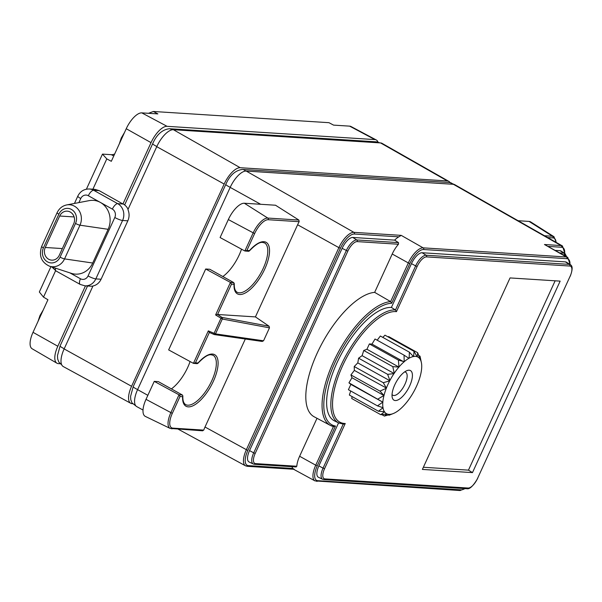 <?xml version="1.0" encoding="UTF-8"?>
<svg xmlns="http://www.w3.org/2000/svg" width="602" height="602" viewBox="0 0 602 602"><rect width="100%" height="100%" fill="white"/><g stroke="black" fill="none" stroke-linecap="round" stroke-linejoin="round"><path stroke-width="0.9" d="M131.575 386.296A18.82 7.66 119.1 0 0 130.754 403.287L63.293 366.573A19.557 7.954 -60.9 0 1 64.143 348.919L131.575 386.296L224.17 184.046L156.746 146.67A19.557 7.954 -60.9 0 1 173.391 129.708L380.569 142.93A19.557 7.954 -60.9 0 1 382.089 143.374L448.836 181.368A18.82 7.66 119.1 0 0 447.369 180.946L380.569 142.93M173.391 129.708L240.198 167.717A18.82 7.66 119.1 0 0 224.17 184.046M240.198 167.717L447.369 180.946M450.063 182.579A18.82 7.66 119.1 0 0 448.836 181.368M132.598 403.709L132.169 403.679A18.82 7.66 119.1 0 1 130.754 403.287M64.143 348.919L92.956 285.995C96.606 285.145 99.315 282.895 101.091 279.238L127.842 220.806C129.453 217.059 129.49 213.319 127.933 209.594L156.746 146.67M127.842 220.806L122.582 220.475A6.276 1.091 -155.4 0 1 114.801 217.51A6.276 5.629 93.7 0 0 112.363 209.105L100.346 202.407A20.077 18.007 -86.3 0 0 89.314 200.609L66.687 204.928A14.177 12.71 93.7 0 1 78.975 210.429A14.177 12.71 93.7 0 1 79.983 225.193L64.549 258.898A14.177 12.71 93.7 0 1 49.499 266.197L71.39 273.361A20.077 18.007 -86.3 0 0 92.708 263.021L108.142 229.309A20.077 18.007 -86.3 0 0 100.346 202.407L88.328 195.718A6.276 2.551 119.1 0 1 93.671 190.277A12.552 11.257 93.7 0 0 89.322 188.99L94.838 189.344L99.134 190.631L93.671 190.277L117.706 203.657A12.552 11.257 93.7 0 1 122.582 220.475L95.831 278.899A12.552 11.257 93.7 0 1 85.01 285.845L90.556 286.198A12.552 11.257 -86.3 0 0 92.919 286.078M55.587 270.704L43.502 297.132L47.942 299.736L33.02 332.319L57.822 346.248L85.454 285.875M57.822 346.248A18.82 7.66 119.1 0 0 56.919 363.194A18.82 7.66 119.1 0 0 58.409 363.631L60.17 363.743M378.003 142.072A18.82 7.66 119.1 0 0 376.288 139.973A18.82 7.66 119.1 0 0 374.895 139.589L349.634 126.142A18.278 7.435 -60.9 0 1 350.981 126.51L376.288 139.973M349.634 126.142L333.568 125.118L328.963 122.688L153.337 111.475L157.859 113.898L141.794 112.875L167.063 126.322L374.895 139.589M167.063 126.322A18.82 7.66 119.1 0 0 151.034 142.644L126.239 128.723L111.317 161.306L106.795 158.883L92.889 189.216M99.134 190.631L122.943 203.995L151.034 142.644M112.363 209.105A6.276 2.551 -60.9 0 1 117.706 203.657L123.252 204.018A12.552 11.257 -86.3 0 1 128.075 209.278M73.685 223.824L59.282 255.286A8.782 7.879 93.7 0 1 51.712 260.147A8.782 7.879 93.7 0 1 45.255 247.482L59.666 216.02A8.782 7.879 93.7 0 1 67.236 211.151A8.782 7.879 93.7 0 1 73.685 223.824M56.919 363.194L32.147 348.776A18.278 7.435 -60.9 0 1 33.02 332.319M148.483 113.304L153.337 111.475M126.239 128.723A18.278 7.435 -60.9 0 1 141.794 112.875M114.673 153.984A22.891 9.316 -60.9 0 1 111.332 154.684L113.763 155.971M106.795 158.883L102.468 154.112L111.332 154.684M50.937 266.671L39.341 291.993L43.502 297.132M102.468 154.112L86.41 189.178M453.381 184.295A18.82 7.66 -60.9 0 1 454.849 184.716L562.449 245.97A17.639 7.179 -60.9 0 0 561.072 245.571L453.381 184.295L246.21 171.066L353.901 232.342A17.639 7.179 119.1 0 0 338.881 247.64L340.431 248.235L247.828 450.484A16.382 6.667 119.1 0 0 248.348 465.617L292.783 468.454L294.145 469.206M143.013 410.037L136.767 406.628A18.82 7.66 -60.9 0 1 137.587 389.637L230.182 187.388A18.82 7.66 -60.9 0 1 246.21 171.066M292.783 468.454A17.631 7.171 -60.9 0 1 292.008 466.7M249.529 450.589L253.705 452.854A12.281 4.997 119.1 0 0 253.254 463.991L249.07 461.967A12.552 5.102 -60.9 0 1 249.529 450.589L342.124 248.34A12.552 5.102 -60.9 0 1 352.81 237.459L394.649 240.13A17.631 7.171 -60.9 0 1 398.817 236.857L401.21 235.367L423.146 247.851L566.392 256.994L544.456 244.51L567.746 257.385A17.398 7.081 -60.9 0 0 566.392 256.994A1.257 1.129 -86.3 0 1 566.873 258.672L423.62 249.521A16.141 6.569 119.1 0 0 409.879 263.525L391.691 303.25L390.63 301.61L408.329 262.939L392.218 254.006A17.571 7.149 -60.9 0 1 398.456 244.239L357.189 241.605A11.032 4.485 119.1 0 0 347.805 251.169L255.203 453.419A11.032 4.485 119.1 0 0 255.549 463.608L296.816 466.241A17.571 7.149 -60.9 0 1 299.623 456.256L315.734 465.188L333.425 426.555M209.361 332.477L195.462 362.803L193.415 363.345L208.315 330.874L215.486 333.892L263.548 340.792L262.103 341.394M208.315 330.874L209.293 332.447L214.402 334.584A1.257 1.038 98.2 0 1 214.154 334.516A1.257 0.467 -66.8 0 1 214.079 334.501A1.257 0.467 -66.8 0 1 214.079 333.342L220.881 318.473A1.257 0.429 -56.3 0 1 221.98 317.412A1.257 1.046 100.6 0 1 222.296 319.03L215.486 333.892A1.257 1.038 98.2 0 1 214.402 334.584L262.306 341.462M202.407 430.708L203.747 430.106A18.09 7.359 -60.9 0 1 205.011 427.014L245.3 339.024M255.429 316.9L217.593 314.485L221.98 317.412L269.056 326.209L255.429 316.9L297.614 224.764A18.09 7.359 -60.9 0 1 299.164 221.694L268.229 219.722A15.991 6.502 119.1 0 0 254.616 233.584L246.903 250.44L249.476 250.605A29.49 11.995 -60.9 0 1 269.508 249.424A29.49 11.995 -60.9 0 1 251.892 287.906A29.49 11.995 -60.9 0 1 234.043 284.31L231.469 284.152L217.593 314.485L215.606 314.951L230.453 282.443L205.696 269.004L168.65 349.905L193.415 363.345L197.193 363.676M269.056 326.209L269.478 327.842L222.296 319.03L215.606 314.951M263.548 340.792L269.478 327.842M209.361 332.462L214.026 334.456M195.462 362.803L198.035 362.968L197.817 363.42C209.029 351.741 211.347 355.218 213.07 355.233A28.234 11.483 119.1 0 1 209.376 385.491A28.234 11.483 119.1 0 1 185.604 404.574C183.557 403.25 182.639 400.375 182.865 395.943L182.376 395.01L179.012 394.807L154.247 381.367L158.341 381.63L182.376 395.01M182.865 395.943L182.602 396.673A29.49 11.995 -60.9 0 0 200.443 400.27A29.49 11.995 -60.9 0 0 218.067 361.787A29.49 11.995 -60.9 0 0 198.035 362.968L196.786 363.548M182.602 396.673L180.028 396.507L179.012 394.807L170.81 412.799A17.24 7.013 119.1 0 0 170.178 428.428L145.33 416.403A18.82 7.66 -60.9 0 1 146.015 399.344L172.307 413.363A15.991 6.502 119.1 0 0 172.812 428.135L203.747 430.106M202.754 430.806L170.178 428.428M254.616 233.584L228.331 219.564L220.099 237.542L244.856 250.989L253.118 233.019A17.24 7.013 119.1 0 1 267.792 218.067L298.855 220.054L275.513 205.229L244.352 203.243L267.792 218.067A1.257 1.129 93.7 0 1 268.229 219.722M298.855 220.054L299.164 221.694M246.903 250.44L244.856 250.989L248.641 251.312M228.331 219.564A18.82 7.66 -60.9 0 1 244.352 203.243M222.838 276.536A28.234 11.483 119.1 0 0 241.515 249.175M205.696 269.004L209.782 269.267L233.824 282.647L234.043 284.31M171.397 388.892A28.234 11.483 119.1 0 0 190.074 361.531M154.247 381.367L146.015 399.344M248.227 251.184L249.476 250.605L249.258 251.057C260.478 239.378 262.788 242.854 264.511 242.869A28.234 11.483 119.1 0 1 260.817 273.127A28.234 11.483 119.1 0 1 237.045 292.211C234.998 290.886 234.088 288.012 234.306 283.587M231.469 284.152L230.453 282.443L233.824 282.647M394.649 240.13L398.509 242.621L398.456 244.239M317.006 418.292L299.623 456.256M391.691 303.25A68.666 27.933 119.1 0 0 334.855 362.818A68.666 27.933 119.1 0 0 335.464 426.05L333.44 426.525A69.922 28.444 -60.9 0 1 330.37 425.403L314.154 416.78A70.268 28.587 -60.9 0 1 318.774 349.777A70.268 28.587 -60.9 0 1 374.655 292.369L390.63 301.61A69.922 28.444 -60.9 0 0 334.998 358.664A69.922 28.444 -60.9 0 0 330.363 425.403L333.726 426.63M392.218 254.006L374.655 292.369M295.838 466.866L296.816 466.241M391.398 307.449L395.469 309.955A63.729 25.931 119.1 0 0 343.441 360.32A63.729 25.931 119.1 0 0 338.76 422.973L334.577 420.948A64 26.037 -60.9 0 1 339.212 358.152A64 26.037 -60.9 0 1 391.398 307.449L411.467 263.623A12.552 5.102 -60.9 0 1 422.145 252.742L565.398 261.885A12.552 5.102 -60.9 0 1 566.459 262.224L570.387 264.714A12.281 4.997 119.1 0 0 569.349 264.383L565.398 261.885M318.864 465.88L323.041 468.145A12.281 4.997 119.1 0 0 322.597 479.275L318.405 477.251A12.552 5.102 -60.9 0 1 318.864 465.88L338.557 422.875M555.473 250.394L559.98 250.68A12.552 5.102 -60.9 0 1 561.041 251.019L564.969 253.51A12.281 4.997 -60.9 0 0 563.931 253.179L559.98 250.68M518.096 220.716L529.075 221.423A18.82 7.66 -60.9 0 1 530.671 221.92L553.975 236.706A17.24 7.013 119.1 0 0 552.523 236.247L529.075 221.423M343.215 424.086L345.239 423.507L324.546 468.71A11.032 4.485 119.1 0 0 324.892 478.891L468.138 488.041A11.032 4.485 119.1 0 0 477.529 478.477L570.132 276.22A11.032 4.485 119.1 0 0 569.785 266.039L426.532 256.888A11.032 4.485 119.1 0 0 417.141 266.46L396.447 311.655A62.48 25.419 119.1 0 0 342.591 365.775A62.48 25.419 119.1 0 0 345.239 423.507M560.146 281.126L472.472 472.615L422.386 469.417L510.052 277.928L560.146 281.126M404.07 355.172L408.893 358.318A32.373 13.169 119.1 0 0 404.183 361.719L404.07 355.172L375.031 339.009L371.991 344.103L369.372 343.938L366.934 349.258L363.766 350.477L362.088 355.662L358.596 358.182L357.799 362.878L354.217 366.52L354.352 370.403L350.928 374.933L351.982 377.74L348.949 382.834L350.853 384.377L348.415 389.705L377.462 405.868L382.819 402.151L348.949 382.834M350.688 390.969L349.363 395.055L378.41 411.226L383.09 407.712L377.462 405.868M352.072 396.56L351.734 398.532L380.78 414.703L384.58 411.678L378.41 411.226M417.66 352.712L419.903 358.867A32.373 13.169 119.1 0 0 417.329 356.79L417.66 352.712L388.614 336.548L388.102 336.909M417.329 356.79L417.163 356.73A32.373 13.169 119.1 0 0 413.619 356.504L414.033 351.35L384.987 335.179L382.819 337.391M409.398 352.185L413.408 356.542A32.373 13.169 119.1 0 0 409.134 358.182L409.398 352.185L380.359 336.021L377.191 340.205M417.141 266.46L415.643 265.896L395.469 309.955L396.447 311.655M472.472 472.615L468.461 470.139L555.142 280.803M423.372 467.257L468.461 470.139M404.634 371.908A13.176 5.358 -60.9 0 1 405.628 372.194A13.176 5.358 -60.9 0 1 404.491 385.205A13.176 5.358 -60.9 0 1 393.821 395.506A13.176 5.358 -60.9 0 1 392.813 395.221A13.176 5.358 -60.9 0 1 392.045 394.528M395.281 400.548A16.939 6.893 -60.9 0 1 392.165 397.139A16.939 6.893 -60.9 0 1 396.199 382.029A16.939 6.893 -60.9 0 1 406.922 370.636A16.939 6.893 -60.9 0 1 409.172 370.215A16.939 6.893 -60.9 0 1 409.699 385.859A16.939 6.893 -60.9 0 1 395.281 400.548M389.885 380.502L387.643 374.346L393.979 373.616A32.373 13.169 119.1 0 0 389.885 380.502L389.69 380.878A32.373 13.169 119.1 0 0 386.394 388.072L354.352 370.403M350.928 374.933L379.975 391.097L386.401 388.245M386.251 388.448A32.373 13.169 119.1 0 0 383.986 395.454L379.975 391.097M377.996 399.006L383.986 395.454M383.895 395.807A32.373 13.169 119.1 0 0 382.819 402.151M382.797 402.46A32.373 13.169 119.1 0 0 382.97 407.704M383.015 407.945A32.373 13.169 119.1 0 0 384.437 411.738M384.55 411.896A32.373 13.169 119.1 0 0 387.116 413.973L380.78 414.703M387.282 414.033A32.373 13.169 119.1 0 0 390.826 414.259L384.407 416.072L387.116 413.973M390.826 414.259L391.037 414.221A32.373 13.169 119.1 0 0 393.249 413.559A32.373 13.169 119.1 0 0 395.311 412.581L395.552 412.445A32.373 13.169 119.1 0 0 400.27 409.044L400.526 408.826A32.373 13.169 119.1 0 0 405.357 403.897L405.613 403.603A32.373 13.169 119.1 0 0 410.233 397.493L410.466 397.147A32.373 13.169 119.1 0 0 414.56 390.262L414.763 389.878A32.373 13.169 119.1 0 0 418.051 382.691L418.202 382.315A32.373 13.169 119.1 0 0 420.459 375.309L420.55 374.956A32.373 13.169 119.1 0 0 421.626 368.612L421.656 368.304A32.373 13.169 119.1 0 0 421.475 363.059L421.423 362.84M421.43 362.818A32.373 13.169 119.1 0 0 420.008 359.025L420.023 356.196L421.475 363.059M398.84 367.16A32.373 13.169 119.1 0 0 394.22 373.27L392.813 366.648L398.983 367.1L398.411 360.109L404.183 361.719M403.927 361.937A32.373 13.169 119.1 0 0 399.088 366.866M386.394 388.072L383.263 382.691L389.69 380.878M383.263 382.691L354.217 366.52M389.848 380.72L357.799 362.878M387.643 374.346L358.596 358.182M394.137 373.503L362.088 355.662M392.813 366.648L363.766 350.477M398.983 367.1L366.934 349.258M398.411 360.109L369.372 343.938M404.047 361.945L371.991 344.103M414.033 351.35L417.163 356.73M420.023 356.196L418.699 355.451M393.249 413.559L389.035 415.229L388.531 414.951M389.035 415.229L391.037 414.221M384.407 416.072L381.773 414.605M382.902 402.219L350.853 384.377M384.031 395.582L351.982 377.74M114.801 217.51L88.05 275.934A6.276 1.091 24.6 0 0 95.831 278.899L101.091 279.238M88.05 275.934A6.276 5.629 93.7 0 1 80.472 278.764L69.87 272.864M55.527 268.176A6.276 2.551 119.1 0 0 56.152 271.043L80.186 284.422A6.276 2.551 -60.9 0 1 80.472 278.764M78.892 202.596L80.751 198.547A6.276 5.629 93.7 0 1 88.328 195.718M60.087 257.144L75.513 223.432A10.437 9.361 -86.3 0 0 71.465 209.451A10.437 9.361 -86.3 0 0 58.861 214.161L43.427 247.866A10.437 9.361 -86.3 0 0 47.475 261.847A10.437 9.361 -86.3 0 0 60.087 257.144A3.762 0.655 -155.4 0 0 64.549 258.898L92.708 263.021M49.499 266.197L49.499 266.197C41.297 262.284 38.686 255.684 41.666 246.406A3.762 0.655 -155.4 0 0 43.427 247.866M66.687 204.928C62.375 205.861 59.177 208.45 57.1 212.702A3.762 0.655 24.6 0 0 58.861 214.161M75.513 223.432A3.762 0.655 24.6 0 0 79.983 225.193L108.142 229.309M59.666 216.02L74.121 216.938M62.352 248.573L45.255 247.482M80.751 198.547A6.276 1.091 -155.4 0 1 77.816 196.117L74.46 203.446M379.975 142.892L376.574 141.846A5.019 4.5 93.6 0 1 378.997 142.832M376.574 141.846L169.35 128.73A5.019 4.5 93.6 0 1 171.909 129.844M169.35 128.73C162.209 129.656 156.67 134.622 152.712 143.622A5.019 0.873 24.6 0 0 156.836 146.467M87.531 286.01L60.117 345.879A5.019 0.873 24.6 0 0 64.233 348.716M248.348 465.617A1.257 1.129 93.7 0 1 247.264 466.309L293.618 469.267M205.011 427.014L247.828 450.484M297.614 224.764L338.881 247.64L246.286 449.897A17.639 7.179 119.1 0 0 245.518 465.82L247.264 466.309M398.817 236.857L354.382 234.02A16.382 6.667 119.1 0 0 340.431 248.235M180.028 396.507L172.307 413.363M172.812 428.135A1.257 1.129 93.7 0 1 171.728 428.827M137.587 389.637L147.859 395.333M260.658 204.281L230.182 187.388M354.382 234.02A1.257 1.129 93.7 0 0 353.901 232.342L401.21 235.367M544.456 244.51L561.072 245.571A1.257 1.129 93.7 0 1 561.553 247.249L548.475 246.414M409.879 263.525L408.329 262.939A17.398 7.081 -60.9 0 1 423.146 247.851A1.257 1.129 93.7 0 1 423.62 249.521M357.189 241.605A1.257 1.129 -86.3 0 0 356.76 239.957L398.509 242.621M347.805 251.169L342.124 248.34M352.81 237.459L356.76 239.957A12.281 4.997 119.1 0 0 346.3 250.605L253.705 452.854L255.203 453.419M255.549 463.608A1.257 1.129 93.7 0 1 254.473 464.3L253.254 463.991M293.483 469.199L314.974 480.893A17.398 7.081 -60.9 0 1 315.734 465.188L317.277 465.775A16.141 6.569 119.1 0 0 317.788 480.689L461.034 489.832A16.141 6.569 119.1 0 0 464.797 488.591M335.464 426.05L317.277 465.775M569.951 264.436A16.141 6.569 119.1 0 0 566.873 258.672M559.913 252.923L563.931 253.179A1.257 1.129 93.7 0 1 564.367 254.834L563.126 254.751M566.271 256.542A11.032 4.485 119.1 0 0 564.367 254.834M564.668 253.314A16.382 6.667 119.1 0 0 561.553 247.249M544.471 235.736L552.523 236.247A1.257 1.129 -86.3 0 1 552.952 237.895L547.677 237.564M556.022 242.313A15.991 6.502 119.1 0 0 552.952 237.895M314.974 480.893L459.958 490.525A1.257 1.129 -86.3 0 0 461.034 489.832M316.705 481.382A1.257 1.129 -86.3 0 0 317.788 480.689M324.546 468.71L323.041 468.145L343.185 424.154M338.76 422.973L343.652 424.192M422.145 252.742L426.096 255.24A12.281 4.997 119.1 0 0 415.643 265.896L411.467 263.623M569.785 266.039A1.257 1.129 -86.3 0 0 569.349 264.383L426.096 255.24A1.257 1.129 93.7 0 1 426.532 256.888M477.529 478.477L570.132 276.22M324.892 478.891A1.257 1.129 93.7 0 1 323.808 479.591L467.062 488.734C469.756 489.291 473.292 485.859 477.672 478.439L477.604 478.312M467.062 488.734A1.257 1.129 -86.3 0 0 468.138 488.041M322.597 479.275L323.808 479.591M454.239 184.445L449.686 182.549A5.019 4.5 93.6 0 1 452.802 184.257M449.686 182.549L242.463 169.433A5.019 4.5 93.6 0 1 245.526 171.073M242.463 169.433C235.329 170.358 229.783 175.325 225.833 184.325A5.019 0.873 24.6 0 0 230.227 187.297M225.833 184.325L133.23 386.574A5.019 0.873 24.6 0 0 137.625 389.547M57.1 212.702L41.666 246.406M51.87 266.979L56.152 271.043M38.024 321.4L39.973 315.553L43.254 309.977M119.301 143.863L121.258 138.024L124.531 132.448M89.322 188.99C84.047 188.968 80.209 191.346 77.816 196.117M80.186 284.422L85.01 285.845M124.644 204.936L152.712 143.622M60.117 345.872L57.461 355.677L57.679 359.033L58.898 362.193L61.735 364.865M245.518 465.82L178.32 429.249M296.184 466.964L254.473 464.3M570.154 264.564L567.746 257.385M566.7 256.783L564.969 253.51M564.864 253.442L562.449 245.97M556.286 242.463L553.975 236.706M459.958 490.525L465.173 488.613M570.267 276.19C572.698 269.658 572.735 265.836 570.387 264.714M133.23 386.574L130.574 396.379L130.792 399.736L132.011 402.896L136.007 406.057"/></g></svg>
